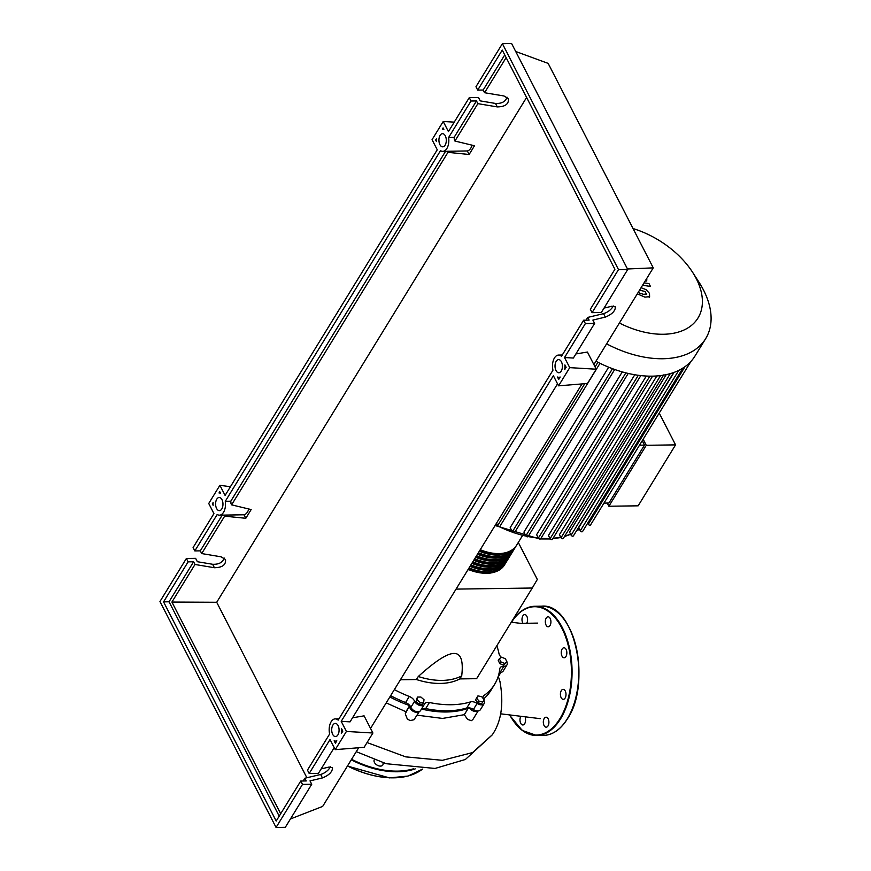 <?xml version="1.0" encoding="UTF-8"?>
<svg xmlns="http://www.w3.org/2000/svg" width="871" height="871" viewBox="0 0 871 871"><rect width="100%" height="100%" fill="white"/><g stroke="black" fill="none" stroke-linecap="round" stroke-linejoin="round"><path stroke-width="1.31" d="M421.684 709.081A91.673 56.855 31.5 0 0 446.42 711.977A91.673 56.855 31.5 0 0 469.36 707.862M483.623 699.032A91.673 56.855 31.5 0 0 484.472 698.204M456.056 589.112L532.268 588.023L537.32 579.455L518.299 542.448M532.268 588.023L476.622 678.672L459.844 678.912L461.706 675.885C463.503 660.73 460.911 653.25 453.954 653.457C447.128 653.446 435.239 661.133 418.287 676.506L416.425 679.532L400.41 679.761M418.287 676.506A63.485 39.369 31.5 0 0 461.706 675.885M459.844 678.912A63.485 39.369 -148.5 0 1 416.425 679.532M389.86 696.952A91.673 56.855 31.5 0 0 409.893 705.652M482.806 701.895L479.039 701.133L476.6 698.139L477.918 695.896L481.685 696.658L484.124 699.653L481.728 703.648L477.961 702.886L479.039 701.133M477.961 702.886L475.512 699.892L476.6 698.139M475.512 699.892L477.918 695.896M506.944 661.818L504.734 663.419L500.934 661.906L499.333 658.792L501.533 657.191L505.343 658.705L506.944 661.818L503.656 665.172L504.734 663.419M503.656 665.172L499.856 663.658L500.934 661.906M499.856 663.658L498.256 660.545L499.333 658.792M420.192 702.472L417.067 699.794L417.416 697.072L420.889 697.029L424.003 699.696L423.654 702.418L420.192 702.472L419.114 704.225L415.99 701.558L417.067 699.794M415.99 701.558L417.416 697.072M419.114 704.225L422.577 704.182L423.654 702.418M470.471 701.917L466.758 707.981A6.805 4.213 -148.5 0 1 473.378 709.495L477.101 703.43A6.805 4.213 31.5 0 0 470.471 701.917A92.13 57.138 -148.5 0 1 429.425 702.505A6.805 4.213 31.5 0 0 424.613 703.833A6.805 4.213 31.5 0 0 424.438 704.182A5.672 3.517 -148.5 0 1 424.286 704.476A5.672 3.517 -148.5 0 1 419.43 705.347A5.672 3.517 -148.5 0 1 414.607 701.231A6.805 4.213 31.5 0 0 409.283 696.452A92.13 57.138 -148.5 0 1 394.356 689.614M466.758 707.981A92.13 57.138 -148.5 0 1 425.701 708.569L429.425 702.505M421.216 709.484A6.805 4.213 -148.5 0 1 425.701 708.569M499.246 672.336A6.805 4.213 -148.5 0 1 500.117 672.336L503.83 666.271A6.805 4.213 31.5 0 0 500.172 667.752A6.805 4.213 31.5 0 0 499.78 668.906A92.13 57.138 -148.5 0 1 494.565 684.432A92.13 57.138 -148.5 0 1 484.156 695.385A6.805 4.213 31.5 0 0 483.383 696.19A6.805 4.213 31.5 0 0 483.035 698.313M494.565 684.432L490.841 690.496A92.13 57.138 -148.5 0 1 483.579 698.988M483.775 700.24A6.805 4.213 31.5 0 0 483.786 700.24A5.672 3.517 -148.5 0 1 484.113 703.616A5.672 3.517 -148.5 0 1 477.101 703.43M496.84 645.727A92.13 57.138 -148.5 0 1 498.985 653.609A6.805 4.213 31.5 0 0 501.337 657.333M409.283 696.452L405.559 702.516A6.805 4.213 -148.5 0 1 410.883 707.296L414.607 701.231M405.559 702.516A92.13 57.138 -148.5 0 1 390.633 695.679M506.791 662.069A5.672 3.517 -148.5 0 1 506.889 665.03L503.166 671.095A5.672 3.517 -148.5 0 1 500.117 672.336M484.113 703.616L480.389 709.68A5.672 3.517 -148.5 0 1 473.378 709.495M420.715 710.246A5.672 3.517 -148.5 0 1 420.573 710.54A5.672 3.517 -148.5 0 1 415.707 711.411A5.672 3.517 -148.5 0 1 410.883 707.296M506.889 665.03A5.672 3.517 -148.5 0 1 503.83 666.271M480.237 549.71A38.095 23.626 31.5 0 0 516.623 545.192L522.262 536.003M516.133 545.943A38.095 23.626 -148.5 0 1 515.686 546.716A38.095 23.626 -148.5 0 1 479.3 551.234M478.375 552.747A38.095 23.626 31.5 0 0 514.761 548.229L515.686 546.716M514.271 548.97A38.095 23.626 -148.5 0 1 513.825 549.743A38.095 23.626 -148.5 0 1 477.45 554.261M476.513 555.774A38.095 23.626 31.5 0 0 512.899 551.256L513.825 549.743M512.409 552.007A38.095 23.626 -148.5 0 1 511.963 552.78A38.095 23.626 -148.5 0 1 475.588 557.298M474.651 558.812A38.095 23.626 31.5 0 0 511.037 554.294L511.963 552.78M510.548 555.034A38.095 23.626 -148.5 0 1 510.112 555.807A38.095 23.626 -148.5 0 1 473.726 560.325M472.79 561.839A38.095 23.626 31.5 0 0 509.176 557.32L510.112 555.807M508.686 558.071A38.095 23.626 -148.5 0 1 508.25 558.834A38.095 23.626 -148.5 0 1 471.864 563.363M470.928 564.876A38.095 23.626 31.5 0 0 507.314 560.358L508.25 558.834M506.824 561.098A38.095 23.626 -148.5 0 1 506.389 561.871A38.095 23.626 -148.5 0 1 470.002 566.39M469.066 567.903A38.095 23.626 31.5 0 0 505.452 563.385L506.389 561.871M510.243 550.984A37.181 23.06 -148.5 0 1 479.605 550.733M508.381 554.01A37.181 23.06 -148.5 0 1 477.744 553.771M506.519 557.048A37.181 23.06 -148.5 0 1 475.893 556.798M504.657 560.075A37.181 23.06 -148.5 0 1 474.031 559.835M502.796 563.112A37.181 23.06 -148.5 0 1 472.169 562.862M500.934 566.139A37.181 23.06 -148.5 0 1 470.307 565.9M499.072 569.177A37.181 23.06 -148.5 0 1 468.446 568.926M504.962 564.125A38.095 23.626 -148.5 0 1 504.527 564.898A38.095 23.626 -148.5 0 1 468.141 569.416M619.39 323.021A73.806 45.771 31.5 0 0 687.132 328.389A73.806 45.771 31.5 0 0 696.201 278.524A73.806 45.771 31.5 0 0 692.532 272.198A73.806 45.771 31.5 0 0 633.043 228.55M606.608 343.849A91.15 56.528 31.5 0 0 705.652 338.677A91.15 56.528 31.5 0 0 703.441 289.912A91.15 56.528 31.5 0 0 698.923 282.106L692.532 272.198M595.927 361.247A91.15 56.528 31.5 0 0 598.954 362.793A91.15 56.528 31.5 0 0 613.805 369.162A91.15 56.528 31.5 0 0 627.49 373.267A91.15 56.528 31.5 0 0 640.229 375.532A91.15 56.528 31.5 0 0 652.129 376.163A91.15 56.528 31.5 0 0 663.212 375.205A91.15 56.528 31.5 0 0 673.457 372.614A91.15 56.528 31.5 0 0 682.755 368.183A91.15 56.528 31.5 0 0 690.888 361.476A91.15 56.528 31.5 0 0 694.971 356.065L705.652 338.677M682.94 367.998L582.557 531.528A1.361 0.838 -148.5 0 1 580.271 530.831L578.682 527.75L674.045 372.396M673.773 372.363L573.39 535.894A1.361 0.838 -148.5 0 1 571.104 535.197L569.547 532.159L666.239 374.639M663.68 374.922L563.308 538.441A1.361 0.838 -148.5 0 1 561.022 537.755L559.432 534.663L656.854 375.956M649.864 376.163L550.102 538.692L548.447 535.48L646.315 376.043M638.301 375.292L538.376 538.071L536.623 534.663L634.774 374.759M625.868 372.875L525.823 535.839L523.917 532.116L622.264 371.906M612.476 368.683L512.344 531.8L510.188 527.608L608.666 367.192M603.962 503.1L608.927 503.035L644.475 445.125L642.232 440.759M643.168 439.245L646.271 445.299L608.873 506.236L607.239 503.057M646.271 445.299L675.558 444.874L638.149 505.822L608.873 506.236M675.558 444.874L659.216 413.083M639.51 445.201L644.475 445.125M690.943 361.4L590.571 524.93A1.361 0.838 -148.5 0 1 588.284 524.233L587.718 523.123M550.102 538.692A1.361 0.838 31.5 0 0 552.388 539.389L652.586 376.152M496.514 523.188L497.711 525.518A1.361 0.838 31.5 0 0 499.998 526.215L599.999 363.316M512.344 531.8A1.361 0.838 31.5 0 0 514.63 532.497L614.697 369.489M525.823 535.839A1.361 0.838 31.5 0 0 528.109 536.536A85.478 53.011 31.5 0 0 538.398 538.115M538.376 538.071A1.361 0.838 31.5 0 0 540.662 538.768L640.827 375.597M638.454 291.731L639.75 293.157L643.451 294.311L646.511 294.06M646.456 294.148L645.095 291.502L639.554 290.174M637.311 293.832L644.91 297.142L649.603 296.641L649.483 293.353L645.977 289.597L641.078 287.702M649.603 296.641L649.178 297.403M642.569 285.263L650.452 286.428L648.993 283.587L644.05 282.857M645.465 280.549L646.87 280.059L646.674 278.578M484.559 698.117L483.841 699.293M468.25 708.275L464.319 714.677L442.566 718.433L417.1 715.167M419.332 711.531L414.03 719.74L410.089 720.589L407.269 718.902L405.265 713.785L409.675 705.586L405.908 711.738L386.212 702.875M497.951 677.192L500.945 672.314A5.672 3.517 -148.5 0 1 499.018 673.425M478.157 710.91L472.866 719.533L471.396 720.665L467.575 719.392L464.319 714.677M477.939 710.921A5.672 3.517 -148.5 0 1 469.317 707.873M419.212 711.574A5.672 3.517 -148.5 0 1 412.832 711.084A5.672 3.517 -148.5 0 1 409.729 705.597M367.061 742.56L405.712 756.866L442.446 760.318L472.583 752.577L492.333 734.754C501.391 721.515 503.939 703.779 499.954 681.514L498.354 676.538M382.87 762.702A4.986 3.092 -148.5 0 1 382.815 764.999A4.986 3.092 -148.5 0 1 378.722 765.838A4.986 3.092 -148.5 0 1 374.443 762.452A4.986 3.092 -148.5 0 1 374.312 759.784A4.986 3.092 -148.5 0 1 374.334 759.752M562.133 649.047A4.986 2.798 89.2 0 1 563.973 647.774A4.986 2.798 89.2 0 1 566.629 650.953A4.986 2.798 89.2 0 1 565.954 656.473A4.986 2.798 89.2 0 1 564.114 657.747A4.986 2.798 89.2 0 1 561.457 654.567A4.986 2.798 89.2 0 1 562.133 649.047M545.333 621.524A4.986 2.798 89.2 0 1 548.055 616.799A4.986 2.798 89.2 0 1 550.918 622.057A4.986 2.798 89.2 0 1 548.197 626.782A4.986 2.798 89.2 0 1 545.333 621.524M523.123 623.527A4.986 2.798 89.2 0 1 522.742 622.917A4.986 2.798 89.2 0 1 522.208 617.572A4.986 2.798 89.2 0 1 524.712 614.588A4.986 2.798 89.2 0 1 526.835 616.243A4.986 2.798 89.2 0 1 526.443 623.658M525.278 717.824A4.986 2.798 89.2 0 1 525.572 720.252A4.986 2.798 89.2 0 1 522.85 724.977A4.986 2.798 89.2 0 1 519.987 719.718A4.986 2.798 89.2 0 1 520.401 717.29M548.164 718.858A4.986 2.798 89.2 0 1 548.697 724.204A4.986 2.798 89.2 0 1 546.193 727.187A4.986 2.798 89.2 0 1 544.07 725.532A4.986 2.798 89.2 0 1 543.537 720.186A4.986 2.798 89.2 0 1 546.052 717.203A4.986 2.798 89.2 0 1 548.164 718.858M563.308 689.364A4.986 2.798 89.2 0 1 566.008 694.459A4.986 2.798 89.2 0 1 563.287 699.337A4.986 2.798 89.2 0 1 563.112 699.326A4.986 2.798 89.2 0 1 560.412 694.241A4.986 2.798 89.2 0 1 563.145 689.364A4.986 2.798 89.2 0 1 563.308 689.364M216.585 508.457A6.576 3.691 89.2 0 1 215.888 501.413A6.576 3.691 89.2 0 1 219.187 497.493A6.576 3.691 89.2 0 1 221.985 499.671A6.576 3.691 89.2 0 1 222.682 506.715A6.576 3.691 89.2 0 1 219.372 510.635A6.576 3.691 89.2 0 1 216.585 508.457M439.909 144.651A6.576 3.691 89.2 0 1 439.213 137.596A6.576 3.691 89.2 0 1 442.512 133.677A6.576 3.691 89.2 0 1 445.31 135.854A6.576 3.691 89.2 0 1 446.006 142.909A6.576 3.691 89.2 0 1 442.708 146.829A6.576 3.691 89.2 0 1 439.909 144.651M332.689 734.384A6.576 3.691 89.2 0 1 331.993 727.339A6.576 3.691 89.2 0 1 335.302 723.409A6.576 3.691 89.2 0 1 338.09 725.597A6.576 3.691 89.2 0 1 338.797 732.642A6.576 3.691 89.2 0 1 335.487 736.561A6.576 3.691 89.2 0 1 332.689 734.384M556.025 370.578A6.576 3.691 89.2 0 1 555.317 363.523A6.576 3.691 89.2 0 1 558.627 359.603A6.576 3.691 89.2 0 1 561.414 361.781A6.576 3.691 89.2 0 1 562.122 368.825A6.576 3.691 89.2 0 1 558.812 372.755A6.576 3.691 89.2 0 1 556.025 370.578M477.7 90.105L502.262 50.083L614.904 269.27L590.342 309.281L592.073 312.656L618.497 269.607L502.393 43.681L475.969 86.73L477.7 90.105L483.176 90.029L484.57 92.729L503.982 95.984L508.403 98.717C508.925 104.041 505.213 106.774 497.287 106.904L477.874 103.649L476.481 100.938L471.004 101.014L469.262 97.65L478.506 97.519L480.237 100.884L495.512 103.453C501.794 103.703 505.626 101.613 507.02 97.16M604.028 308.094L612.019 306.2L615.416 306.93C615.296 311.012 611.932 314.409 605.312 317.109L592.879 320.071L594.61 323.435L585.377 323.577L583.646 320.201L589.123 320.125L587.729 317.414L603.538 313.658C607.893 312.232 611.17 309.684 613.369 306.015M592.073 312.656L601.317 312.526L627.741 269.477L511.625 43.55L502.393 43.681M477.874 103.649L454.923 141.037L454.314 139.85A11.105 6.228 89.2 0 0 454.096 137.4L476.481 100.938M447.422 151.293L447.966 152.36L469.131 154.472L474.488 145.751L454.923 141.037M447.966 152.36L231.599 504.842L251.153 509.568L245.807 518.289L224.642 516.176L201.691 553.564L221.103 556.819L225.524 559.541C226.046 564.876 222.334 567.598 214.408 567.729L194.995 564.473L171.914 602.057L216.705 602.275L306.886 777.759M526.607 97.443L216.705 602.275M506.127 57.606L484.57 92.729M469.262 97.65L448.423 131.608L443.219 121.483L432.06 139.676L437.253 149.79L225.099 495.414L219.895 485.299L208.735 503.492L213.928 513.607L193.09 547.565L194.821 550.929L217.206 514.467A11.105 6.228 -90.8 0 0 219.438 515.175A11.105 6.228 -90.8 0 0 225.284 501.293L440.53 150.661A11.105 6.228 -90.8 0 0 442.773 151.358A11.105 6.228 -90.8 0 0 448.619 137.487L471.004 101.014M448.619 137.487L454.096 137.4M321.149 768.919L329.14 767.024L332.537 767.754C332.417 771.848 329.053 775.234 322.433 777.934L310 780.895L311.731 784.27L302.498 784.401L300.756 781.026L306.244 780.949L304.85 778.239L303.162 780.993M304.85 778.239L320.659 774.482C325.014 773.067 328.291 770.519 330.49 766.839M587.729 317.414L586.041 320.169M583.646 320.201L561.479 356.304A11.105 6.228 -90.8 0 0 558.561 355.074A11.105 6.228 -90.8 0 0 552.954 370.197L338.155 720.121A11.105 6.228 -90.8 0 0 335.237 718.88A11.105 6.228 -90.8 0 0 329.63 734.003L307.463 770.116L309.194 773.481L330.033 739.533L335.237 749.648L346.408 731.455L341.203 721.34L553.368 375.717L558.561 385.831L569.732 367.638L564.528 357.524L585.377 323.577M558.703 379.418L557.462 377.023A11.105 6.228 -90.8 0 0 558.877 377.285A11.105 6.228 -90.8 0 0 560.162 377.023L558.703 379.418M342.804 731.128L341.334 733.513A11.105 6.228 -90.8 0 0 341.574 728.722L342.804 731.128M335.368 743.224L334.137 740.829A11.105 6.228 -90.8 0 0 335.553 741.101A11.105 6.228 -90.8 0 0 336.837 740.84L335.368 743.224M566.128 367.312L564.658 369.707A11.105 6.228 -90.8 0 0 564.898 364.916L566.128 367.312M443.862 129.409A11.105 6.228 -90.8 0 0 442.457 129.148A11.105 6.228 -90.8 0 0 442.326 129.148L443.089 127.906L443.862 129.409M219.013 492.964L219.764 491.723L220.537 493.226A11.105 6.228 -90.8 0 0 219.122 492.953A11.105 6.228 -90.8 0 0 219.013 492.964M213.09 502.6A11.105 6.228 -90.8 0 0 213.112 505.332L212.339 503.83L213.09 502.6M435.663 140.002L436.425 138.761A11.105 6.228 -90.8 0 0 436.436 141.516L435.663 140.002L436.382 139.948M618.497 269.607L627.741 269.477M564.528 357.524L573.368 358.046L594.61 323.435M194.821 550.929L200.297 550.853L201.691 553.564M194.995 564.473L193.602 561.773L188.114 561.849L186.383 558.474L195.627 558.344L197.358 561.719L212.633 564.277C218.904 564.528 222.747 562.437 224.141 557.984M309.194 773.481L318.427 773.35L334.214 747.645M186.383 558.474L159.959 601.523L276.063 827.45L302.498 784.401M276.063 827.45L285.307 827.319L311.731 784.27M300.756 781.026L276.194 821.048L163.552 601.861L188.114 561.849M279.199 816.149L169.039 601.785L163.552 601.861M169.039 601.785L193.602 561.773M224.642 516.176L224.097 515.109M200.297 550.853L222.225 515.131M280.691 813.721L171.914 602.057M213.057 503.83L212.339 503.83M219.22 492.953L220.396 492.942M225.284 501.293L230.771 501.217A11.105 6.228 -90.8 0 1 230.989 503.667L231.599 504.842M483.176 90.029L504.745 54.906M469.131 154.472L467.324 150.955A11.105 6.228 -90.8 0 0 472.104 145.174M467.324 150.955L442.773 151.358M245.807 518.289L244 514.772L219.438 515.175M230.771 501.217L445.549 151.325M244 514.772A11.105 6.228 -90.8 0 0 248.779 508.991M569.732 367.638L596.243 369.206L587.413 352.036L575.873 353.964M596.243 369.206L587.479 383.48L558.561 385.831M346.408 731.455L372.908 733.012L364.089 715.853L352.548 717.78M372.908 733.012L364.143 747.296L335.237 749.648M341.203 721.34L350.044 721.863L557.538 383.839M454.237 122.136L443.219 121.483M515.719 51.498L548.164 63.398L653.25 267.865L627.49 268.987M219.895 485.299L230.434 486.726M290.435 818.969L322.662 806.415L358.678 747.732M370.545 728.406L582.002 383.926M593.87 364.601L653.25 267.865M483.013 697.246L484.156 695.385M495.534 524.788A85.478 53.011 31.5 0 0 512.736 532.29M514.173 532.78A85.478 53.011 31.5 0 0 526.008 536.111M540.935 538.322A85.478 53.011 31.5 0 0 547.717 538.507A85.478 53.011 31.5 0 0 549.971 538.441M553.085 538.234A85.478 53.011 31.5 0 0 560.695 537.124M564.724 536.133A85.478 53.011 31.5 0 0 570.538 534.075M576.352 531.081A85.478 53.011 31.5 0 0 579.346 529.024M660.566 375.586L561.022 537.755M684.987 366.691L588.284 524.233M670.289 373.626L571.104 535.197M678.759 370.393L580.271 530.831M597.92 362.282L595.067 366.931M584.779 383.697L497.711 525.518M351.253 759.828A77.094 47.807 31.5 0 0 397.492 771.771A77.094 47.807 31.5 0 0 415.217 768.875M347.529 765.892A77.094 47.807 31.5 0 0 393.768 777.836A77.094 47.807 31.5 0 0 422.5 769.126M347.496 765.957A76.637 47.535 31.5 0 0 384.612 777.411M351.59 759.283A76.637 47.535 31.5 0 0 397.503 771.129A76.637 47.535 31.5 0 0 413.573 768.766M510.166 715.744A64.171 35.972 -90.8 0 0 559.977 718.597A64.171 35.972 -90.8 0 0 561.784 627.991A64.171 35.972 -90.8 0 0 511.506 622.264A64.617 36.234 -90.8 0 1 534.903 606.27C525.659 606.619 517.668 612.171 510.918 622.928M511.876 718.619A64.617 36.234 -90.8 0 0 536.754 735.494A64.617 36.234 -90.8 0 0 560.521 718.934A64.617 36.234 -90.8 0 0 562.35 627.675A64.617 36.234 -90.8 0 0 534.903 606.27L541.664 606.172A64.617 36.234 -90.8 0 1 569.111 627.588A64.617 36.234 -90.8 0 1 567.282 718.836A64.617 36.234 -90.8 0 1 543.504 735.396L536.754 735.494L522.241 730.431L510.014 715.722M567.892 717.824A64.171 35.972 -90.8 0 0 569.296 627.882A64.171 35.972 -90.8 0 0 566.542 623.048M495.512 103.453L497.287 106.904M603.538 313.658L605.312 317.109M212.633 564.277L214.408 567.729M320.659 774.482L322.433 777.934M420.573 710.54L424.286 704.476M504.527 564.898L489.894 573.281L467.967 569.71M550.276 538.964L540.521 538.931M539.149 538.833L495.087 525.518M628.231 373.441L528.109 536.536M552.758 538.768L560.88 537.494M564.462 536.569L570.647 534.293M576.177 531.354L579.389 529.111M646.238 281.083L646.87 280.059M492.257 734.874L465.375 759.479L435.021 768.451L386.223 763.715L356.272 751.662M500.618 713.817L540.227 718.662M537.592 623.103L520.902 623.386L511.277 622.221M347.442 766.045L389.479 777.89L407.998 776.072L422.522 769.126M541.664 606.172C574.033 602.699 592.095 682.853 567.489 718.738C560.75 729.495 552.747 735.059 543.504 735.396M560.02 377.274L558.877 377.285M336.685 741.079L335.553 741.101M220.385 492.942L219.122 492.953M562.274 355.02L558.561 355.074M338.939 718.825L335.237 718.88"/></g></svg>
